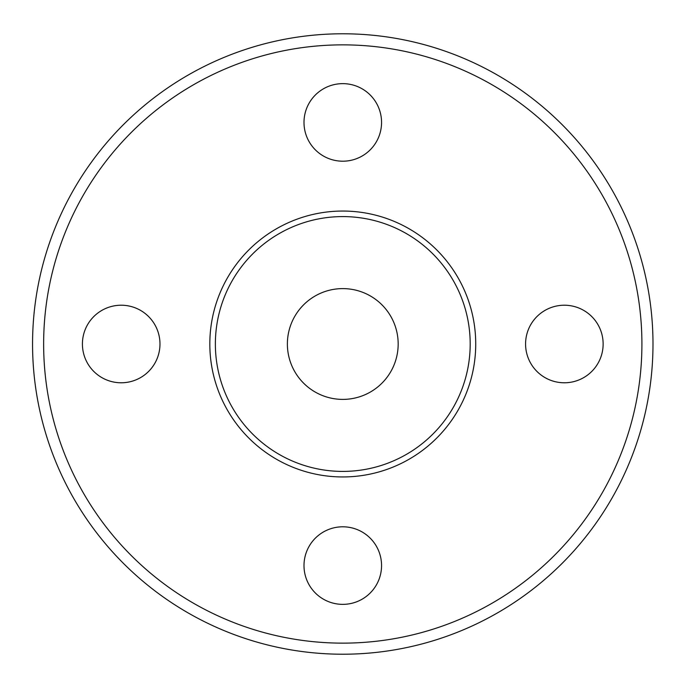 <?xml version="1.0" encoding="UTF-8"?>
<svg xmlns="http://www.w3.org/2000/svg" width="688" height="688" viewBox="0 0 688 688"><rect width="100%" height="100%" fill="white"/><g stroke="black" fill="none" stroke-linecap="round" stroke-linejoin="round"><path stroke-width="1.03" d="M475.726 344A132.947 132.947 0 0 0 276.301 228.863A132.947 132.947 0 0 0 276.301 459.137A132.947 132.947 0 0 0 475.726 344M398.171 344A55.393 55.393 0 0 1 315.078 391.971A55.393 55.393 0 0 1 315.078 296.029A55.393 55.393 0 0 1 398.171 344M652.989 344A310.211 310.211 0 0 0 187.669 75.345A310.211 310.211 0 0 0 187.669 612.655A310.211 310.211 0 0 0 652.989 344M641.913 344A299.134 299.134 0 0 1 193.208 603.058A299.134 299.134 0 0 1 193.208 84.942A299.134 299.134 0 0 1 641.913 344M603.135 344A38.777 38.777 0 0 1 544.965 377.583A38.777 38.777 0 0 1 544.965 310.417A38.777 38.777 0 0 1 603.135 344M381.556 122.421A38.777 38.777 0 0 1 323.386 156.004A38.777 38.777 0 0 1 323.386 88.838A38.777 38.777 0 0 1 381.556 122.421M159.977 344A38.777 38.777 0 0 1 101.807 377.583A38.777 38.777 0 0 1 101.807 310.417A38.777 38.777 0 0 1 159.977 344M381.556 565.579A38.777 38.777 0 0 1 323.386 599.162A38.777 38.777 0 0 1 323.386 531.996A38.777 38.777 0 0 1 381.556 565.579M470.188 344A127.409 127.409 0 0 1 279.07 454.338A127.409 127.409 0 0 1 279.07 233.662A127.409 127.409 0 0 1 470.188 344"/></g></svg>
